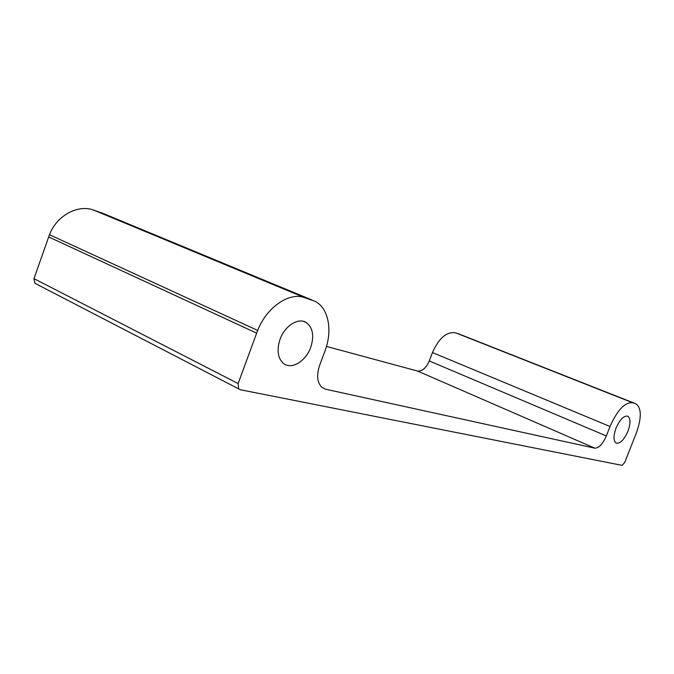 <?xml version="1.0" encoding="UTF-8"?>
<svg xmlns="http://www.w3.org/2000/svg" width="674" height="674" viewBox="0 0 674 674"><rect width="100%" height="100%" fill="white"/><g stroke="black" fill="none" stroke-linecap="round" stroke-linejoin="round"><path stroke-width="1.01" d="M310.697 347.413C314.354 336.014 312.913 327.749 306.4 322.619C298.557 317.193 284.782 325.694 280.047 339.317C276.626 349.983 277.713 357.978 283.299 363.286C291.193 370.169 305.853 361.416 310.697 347.413M627.941 431.234C630.704 423.382 630.645 418.36 627.747 416.187C623.804 415.504 619.903 419.472 616.036 428.091C613.306 435.884 613.34 440.88 616.137 443.071C620.122 443.846 624.057 439.903 627.941 431.234M257.662 330.428L238.124 383.565L238.672 388.89L240.146 389.698L622.127 465.38L624.705 462.549L636.778 431.849C641.707 417.088 641.421 407.745 635.902 403.802L632.633 402.732C624.916 402.083 617.376 410.003 610.029 426.507L606.33 435.96C602.75 444.09 598.9 448.159 594.78 448.159L325.812 389.269L322.206 387.567C317.201 382.866 316.317 375.536 319.552 365.569L324.902 351.171C332.703 330.833 328.802 308.465 315.322 301.438L304.37 297.546C289.121 292.002 266.71 307.218 257.662 330.428L49.463 234.695L33.986 278.64L34.913 283.265L36.43 284.091M49.463 234.695C56.726 215.57 77.847 204.205 93.61 210.069L304.37 297.546M104.521 214.02L93.61 210.069M635.447 403.633L455.616 332.83C446.71 331.44 438.985 338.011 432.455 352.561L429.279 360.944C426.103 368.122 422.177 371.484 417.501 371.029L326.477 346.419M458.943 333.959L635.599 403.684M256.617 333.125L48.629 236.919M238.124 383.565L33.986 278.64M632.633 402.732L455.616 332.83M610.029 426.507L432.455 352.561M606.33 435.96L429.279 360.944M594.78 448.159L417.501 371.029M325.812 389.269L322.088 387.474M311.725 299.905L101.193 212.647M306.4 322.619L303.553 321.38M238.672 388.89L34.913 283.265"/></g></svg>
